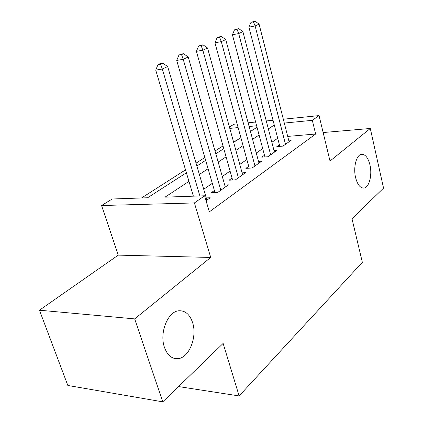 <?xml version="1.0" encoding="UTF-8"?>
<svg xmlns="http://www.w3.org/2000/svg" width="423" height="423" viewBox="0 0 423 423"><rect width="100%" height="100%" fill="white"/><g stroke="black" fill="none" stroke-linecap="round" stroke-linejoin="round"><path stroke-width="0.63" d="M355.616 177.634C353.062 167.429 356.404 154.654 361.58 154.3C365.34 154.231 368.132 157.768 369.951 164.912C372.399 174.979 369.179 187.632 363.912 188.055C360.259 188.172 357.493 184.698 355.616 177.634M164.452 347.362C159.154 332.806 167.947 311.27 178.908 310.773C185.195 310.482 189.737 314.368 192.534 322.432C197.509 336.703 189.16 358.017 177.84 358.678C171.812 358.99 167.349 355.22 164.452 347.362M229.419 127.016L233.972 124.225L237.118 123.902M283.325 119.217L319.064 115.595L330.009 161.036L370.299 128.476L383.55 188.124L351.984 218.686L362.347 262.318L239.132 395.939L223.127 343.418L162.77 401.85L67.833 385.459L39.45 310.212L134.678 318.894L210.712 257.448L194.406 202.929L101.573 205.53L112.222 198.99L147.595 197.763L186.39 172.764M210.712 257.448L118.266 255.127L39.45 310.212M118.266 255.127L101.573 205.53M223.006 145.914L215.027 151.011M204.832 157.525L196.039 163.141M185.523 169.861L141.531 197.975M370.299 128.476L323.146 132.542M162.77 401.85L134.678 318.894M279.397 144.782L276.843 146.58L282.945 146.109L291.553 139.997L288.682 140.23M264.481 155.273L261.784 157.166L267.971 156.743L277.054 150.292L274.009 150.519M248.719 166.35L245.869 168.354L252.14 167.984L261.747 161.163L258.506 161.375M232.047 178.072L229.033 180.198L235.384 179.886L245.557 172.663L242.099 172.854M214.382 190.498L211.177 192.751L217.612 192.507L228.404 184.846L224.713 185.01M235.944 140.833L233.306 141.055M188.954 181.356L165.039 197.155L204.6 195.786L209.327 211.854L315.648 134.017L287.703 136.407M277.71 138.268L271.857 142.302M262.704 148.605L256.264 153.047M246.858 159.529L239.767 164.415M230.086 171.088L222.276 176.465M212.304 183.333L203.712 189.255M206.054 200.719L210.199 197.774L206.25 197.901M178.559 386.569L239.132 395.939M319.064 115.595L312.311 120.328L284.304 123.067M315.648 134.017L312.311 120.328M204.6 195.786L194.406 202.929M248.127 122.786L255.635 122.025M266.268 120.946L273.041 120.264M256.634 125.774L249.126 126.509M238.123 127.582L229.8 128.396M196.88 166.006L205.647 160.354M215.82 153.798L223.778 148.669M233.649 142.308L240.877 137.655M250.464 131.474L257.025 127.244M274.273 125.002L268.351 128.909M259.093 135.027L252.579 139.331M243.056 145.623L235.881 150.361M226.078 156.838L218.173 162.057M208.074 168.729L199.37 174.477M199.883 195.949L162.305 69.023L167.661 66.538L206.9 200.116M193.38 196.177L155.727 70.107L162.305 69.023L160.624 64.159L162.776 63.18L160.148 63.63L157.996 64.608L160.624 64.159M157.996 64.608L155.727 70.107M167.661 66.538L162.776 63.18M220.801 190.244L183.217 59.32L188.235 56.989L225.295 187.051M214.99 192.608L176.708 60.431L183.217 59.32L181.53 54.636L183.55 53.716L180.949 54.176L178.929 55.096L181.53 54.636M178.929 55.096L176.708 60.431M188.235 56.989L183.55 53.716M238.387 177.755L202.839 50.21L207.561 48.021L242.622 174.747M232.597 180.024L196.409 51.347L202.839 50.21L201.158 45.695L203.056 44.833L200.486 45.298L198.588 46.16L201.158 45.695M198.588 46.16L196.409 51.347M207.561 48.021L203.056 44.833M254.979 165.975L221.303 41.644L225.745 39.582L258.976 163.13M249.216 168.158L214.947 42.797L221.303 41.644L219.622 37.282L221.409 36.468L218.871 36.944L217.078 37.758L219.622 37.282M217.078 37.758L214.947 42.797M225.745 39.582L221.409 36.468M270.651 154.839L238.694 33.57L242.887 31.625L274.437 152.153M264.925 156.954L232.417 34.739L238.694 33.57L237.017 29.356L238.704 28.59L234.511 29.837L237.017 29.356M234.511 29.837L232.417 34.739M242.887 31.625L238.704 28.59M285.483 144.306L255.111 25.951L259.072 24.116L289.068 141.758M279.804 146.347L248.914 27.135L255.111 25.951L253.446 21.874L255.037 21.15L250.966 22.356L253.446 21.874M250.966 22.356L248.914 27.135M259.072 24.116L255.037 21.15M177.84 358.678L173.345 358.112M363.912 188.055L363.14 188.087"/></g></svg>

